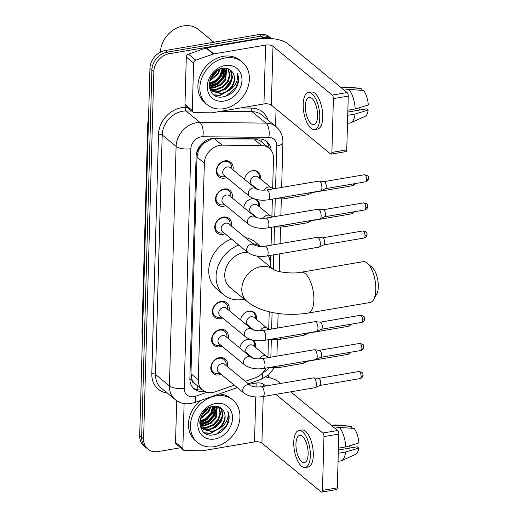 <?xml version="1.0" encoding="UTF-8"?>
<svg xmlns="http://www.w3.org/2000/svg" width="518" height="518" viewBox="0 0 518 518"><rect width="100%" height="100%" fill="white"/><g stroke="black" fill="none" stroke-linecap="round" stroke-linejoin="round"><path stroke-width="0.78" d="M239.886 348.096A8.838 7.246 -50.5 0 1 247.986 339.309A8.838 7.246 -50.5 0 1 249.734 339.212M252.544 340.035A8.838 7.246 -50.5 0 1 253.38 340.611A8.838 7.246 -50.5 0 1 255.549 347.403M249.223 355.076A8.838 7.246 -50.5 0 1 248.614 355.29M240.669 319.982A8.838 7.246 -50.5 0 1 248.776 311.195A8.838 7.246 -50.5 0 1 254.17 312.496A8.838 7.246 -50.5 0 1 256.332 319.289M250.013 326.962A8.838 7.246 -50.5 0 1 249.398 327.175M243.81 207.53A8.838 7.246 -50.5 0 1 251.916 198.744A8.838 7.246 -50.5 0 1 253.665 198.647M256.468 199.469A8.838 7.246 -50.5 0 1 257.31 200.045A8.838 7.246 -50.5 0 1 259.473 206.837M253.153 214.51A8.838 7.246 -50.5 0 1 252.538 214.724M244.593 179.422A8.838 7.246 -50.5 0 1 252.7 170.636A8.838 7.246 -50.5 0 1 258.094 171.931A8.838 7.246 -50.5 0 1 260.256 178.729M253.937 186.396A8.838 7.246 -50.5 0 1 253.321 186.616M221.121 374.281A9.402 7.712 -50.5 0 1 218.991 374.915A9.402 7.712 -50.5 0 1 213.254 373.536A9.402 7.712 -50.5 0 1 211.493 364.413A9.402 7.712 -50.5 0 1 219.477 357.64A9.402 7.712 -50.5 0 1 225.213 359.026A9.402 7.712 -50.5 0 1 227.447 366.608M221.905 346.166A9.402 7.712 -50.5 0 1 219.781 346.807A9.402 7.712 -50.5 0 1 214.038 345.422A9.402 7.712 -50.5 0 1 212.276 336.299A9.402 7.712 -50.5 0 1 220.26 329.532A9.402 7.712 -50.5 0 1 225.997 330.911A9.402 7.712 -50.5 0 1 228.231 338.494M222.695 318.052A9.402 7.712 -50.5 0 1 220.564 318.693A9.402 7.712 -50.5 0 1 214.828 317.307A9.402 7.712 -50.5 0 1 213.06 308.191A9.402 7.712 -50.5 0 1 221.044 301.418A9.402 7.712 -50.5 0 1 226.78 302.803A9.402 7.712 -50.5 0 1 229.014 310.379M225.052 233.715A9.402 7.712 -50.5 0 1 222.921 234.356A9.402 7.712 -50.5 0 1 217.184 232.97A9.402 7.712 -50.5 0 1 215.417 223.847A9.402 7.712 -50.5 0 1 223.4 217.081A9.402 7.712 -50.5 0 1 229.137 218.46A9.402 7.712 -50.5 0 1 231.371 226.042M225.835 205.601A9.402 7.712 -50.5 0 1 223.705 206.242A9.402 7.712 -50.5 0 1 217.968 204.856A9.402 7.712 -50.5 0 1 216.207 195.739A9.402 7.712 -50.5 0 1 224.184 188.966A9.402 7.712 -50.5 0 1 229.921 190.346A9.402 7.712 -50.5 0 1 232.155 197.928M226.619 177.486A9.402 7.712 -50.5 0 1 224.488 178.127A9.402 7.712 -50.5 0 1 218.751 176.742A9.402 7.712 -50.5 0 1 216.99 167.625A9.402 7.712 -50.5 0 1 224.974 160.852A9.402 7.712 -50.5 0 1 230.711 162.238A9.402 7.712 -50.5 0 1 232.945 169.813M272.662 188.448L273.498 158.463A16.57 13.591 129.5 0 0 269.179 148.213L261.797 142.133C259.434 140.151 256.74 139.122 253.71 139.031L211.758 138.876L204.513 142.748L201.34 146.005A5.523 4.532 129.5 0 0 198.187 151.191A16.57 6.527 -178.4 0 1 197.021 151.373M269.179 148.213A16.57 13.591 129.5 0 0 261.635 145.564L222.209 145.157A16.57 13.591 129.5 0 0 219.638 145.37A16.57 13.591 129.5 0 0 204.351 163.125L198.297 379.791A16.57 13.591 129.5 0 0 202.622 390.041A16.57 13.591 129.5 0 0 215.32 391.809L234.337 385.165M198.187 151.191L198.18 151.457A16.57 13.591 -50.5 0 1 201.34 146.005M194.71 383.482A16.57 13.591 -50.5 0 1 191.822 379.059L191.815 379.325A5.523 4.532 129.5 0 0 194.71 383.482L202.622 390.041M198.18 151.457L197.021 157.083L190.967 373.743L191.822 379.059M267.948 357.122L268.434 339.672M268.732 329.008L269.218 311.758M270.532 264.685L270.791 255.335M271.076 245.202L271.581 227.221M271.879 216.556L272.364 199.106M245.312 381.332L255.147 377.9A16.57 13.591 129.5 0 0 265.999 368.065M180.633 447.733L158.022 451.586A16.57 13.591 -50.5 0 1 147.915 449.151L145.959 447.539A16.57 13.591 -50.5 0 1 141.641 437.289L151.903 69.891A16.57 13.591 -50.5 0 1 167.184 52.137L261.299 36.098A16.57 13.591 -50.5 0 1 271.413 38.533A16.57 13.591 -50.5 0 0 261.299 36.098L167.184 52.137A16.57 13.591 -50.5 0 0 151.903 69.891L141.641 437.289A16.57 13.591 -50.5 0 0 145.959 447.539L144.01 445.933A16.57 13.591 -50.5 0 1 139.692 435.683L149.948 68.285A16.57 13.591 -50.5 0 1 165.236 50.531L259.35 34.492A16.57 13.591 -50.5 0 1 269.464 36.927L271.464 38.578M271.121 150.278A16.57 13.591 129.5 0 0 266.828 141.556A16.57 13.591 129.5 0 0 259.291 138.915L213.953 138.448A16.57 13.591 129.5 0 0 211.376 138.656A16.57 13.591 129.5 0 0 196.095 156.41L189.886 378.671A16.57 13.591 129.5 0 0 194.205 388.927A16.57 13.591 129.5 0 0 204.552 391.323M147.915 449.151A16.57 13.591 -50.5 0 1 143.59 438.895L153.852 71.497A16.57 13.591 -50.5 0 1 169.14 53.742L263.254 37.704A16.57 13.591 -50.5 0 1 270.72 38.52M276.049 108.994L275.57 126.275M268.622 374.909L268.551 377.525M202.292 389.769A16.57 13.591 -50.5 0 1 193.279 388.066M265.812 140.812A16.57 13.591 -50.5 0 1 269.127 148.167M192.295 110.483A2.758 2.266 129.5 0 0 193.013 112.192L185.697 106.164A2.758 2.266 -50.5 0 1 184.978 104.455L192.295 110.483L193.615 63.034L186.299 57.006A2.758 2.266 -50.5 0 1 188.416 54.157L206.06 47.993A2.758 2.266 -50.5 0 1 206.488 47.883L258.288 39.057A22.093 8.702 -178.4 0 1 287.853 43.719L347.105 92.554A2.758 1.146 80.3 0 1 348.258 96.095L333.398 98.627A2.758 1.146 -99.7 0 0 332.245 95.085L272.992 46.251A5.523 2.176 1.6 0 0 265.598 45.085L213.804 53.911A2.758 2.266 129.5 0 0 213.377 54.027L195.733 60.185A2.758 2.266 129.5 0 0 193.615 63.034M184.978 104.455L186.299 57.006M193.013 112.192A2.758 2.266 129.5 0 0 194.269 112.633L211.732 112.814A2.758 2.266 129.5 0 0 212.16 112.775L263.953 103.95A5.523 2.176 1.6 0 1 271.348 105.115L330.601 153.95A2.758 1.146 -99.7 0 0 331.138 154.137A2.758 1.146 -99.7 0 0 331.896 152.422L346.756 149.883L348.258 96.095M346.756 149.883A2.758 1.146 80.3 0 1 345.998 151.606L331.138 154.137M331.896 152.422L333.398 98.627M317.579 116.064A13.805 5.73 -99.7 0 0 309.162 97.429A13.805 5.73 -99.7 0 0 305.387 106.015A13.805 5.73 -99.7 0 0 313.798 124.65A13.805 5.73 -99.7 0 0 317.579 116.064M314.633 129.552L317.605 129.04A18.777 7.796 -99.7 0 0 322.746 117.366A18.777 7.796 -99.7 0 0 311.299 92.023L308.327 92.528A18.777 7.796 -99.7 0 0 303.192 104.209A18.777 7.796 -99.7 0 0 314.633 129.552A18.777 7.796 -99.7 0 0 319.774 117.871A18.777 7.796 -99.7 0 0 308.327 92.528M361.098 90.3L361.15 88.474L346.387 87.406L341.802 88.183M346.387 87.406A18.227 7.563 -99.7 0 0 344.897 86.959A18.227 7.563 -99.7 0 0 344.081 86.992L340.999 87.523M347.494 123.388L350.207 122.928A18.227 7.563 -99.7 0 0 350.984 122.688A18.227 7.563 -99.7 0 0 355.031 114.051L368.156 110.094L366.653 108.858L347.811 112.069M347.72 115.3L355.031 114.051M361.15 88.474A14.362 5.957 -99.7 0 0 360.23 88.248L344.897 86.959M350.984 122.688L365.028 116.395A14.362 5.957 -99.7 0 0 368.156 110.094M358.76 107.899A11.046 4.584 -99.7 0 0 359.745 110.036M355.173 108.981A18.227 7.563 -99.7 0 0 348.828 89.413L363.584 90.488A14.362 5.957 -99.7 0 1 368.298 105.018L355.173 108.981L347.863 110.224M344.243 90.197L348.828 89.413M160.405 52.169A24.851 20.383 -50.5 0 1 183.32 25.9A24.851 20.383 -50.5 0 1 198.491 29.558L213.876 42.236M223.918 108.676A27.616 22.65 -50.5 0 1 207.064 104.61A27.616 22.65 -50.5 0 1 201.884 77.817A27.616 22.65 -50.5 0 1 225.336 57.932A27.616 22.65 -50.5 0 1 242.184 61.992A27.616 22.65 -50.5 0 1 247.364 88.785A27.616 22.65 -50.5 0 1 223.918 108.676M207.064 104.61L205.115 103.004A27.616 22.65 -50.5 0 1 199.935 76.211A27.616 22.65 -50.5 0 1 223.381 56.32A27.616 22.65 -50.5 0 1 240.235 60.386L242.184 61.992M237.71 84.68C239.012 80.504 238.843 76.69 237.205 73.245C238.643 80.096 235.852 85.891 228.82 90.624A13.805 11.325 -50.5 0 0 232.588 72.358C230.329 69.121 227.065 67.774 222.792 68.305C205.303 70.39 205.07 100.311 222.785 96.918C229.791 95.668 234.771 91.582 237.71 84.68M225.123 65.54A19.328 15.851 -50.5 0 1 241.964 80.348A19.328 15.851 -50.5 0 1 224.132 101.062A19.328 15.851 -50.5 0 1 207.291 86.253A19.328 15.851 -50.5 0 1 225.123 65.54M211.474 90.106L218.551 91.278L224.993 88.688L229.862 83.437L231.902 76.981L230.62 71.089L229.28 69.308M211.739 90.41L219.159 91.777L225.602 89.193L230.471 83.942L232.511 77.486L231.229 71.588L229.48 69.418M210.541 88.759L216.116 89.264L222.559 86.681L227.421 81.43L229.461 74.974L227.978 68.732M210.761 89.115L216.725 89.769L223.167 87.179L228.03 81.935L230.07 75.473L228.341 68.868M209.79 87.199L213.675 87.257L220.118 84.667L224.98 79.422L226.34 68.318M209.958 87.613L214.284 87.756L220.726 85.172L225.595 79.921L226.774 68.395M209.246 85.373L211.234 85.243L217.677 82.66L222.546 77.409L224.43 68.169M209.356 85.858L211.849 85.748L218.292 83.158L223.154 77.914L224.935 68.175M209.233 83.165L215.443 80.504L220.105 75.401L222.17 68.415M209.181 83.767L215.851 81.151L220.713 75.9L222.772 68.305M209.822 80.271L217.67 73.394L219.341 69.315M209.602 81.086L218.279 73.893L220.124 68.998M212.581 74.793L214.31 72.785M211.189 76.981L216.271 71.096M209.311 87.024L212.879 91.511L221.6 93.79L228.82 90.624M212.574 91.252L220.992 93.285C230.866 92.385 237.898 78.872 232.588 72.358M223.718 68.201L221.322 75.498L216.136 81.417L209.142 84.816L210.645 88.934L212.879 91.511M209.764 88.947L211.396 90.203M209.745 88.876L210.438 89.497M209.66 88.61L210.379 88.954M231.85 77.57A24.851 20.383 -50.5 0 1 222.118 90.274M210.496 78.412L216.751 71.73L217.515 70.26M209.194 85.127L216.323 81.753L221.626 75.751L224.041 68.182M210.671 87.322L218.318 84.091L224.067 77.758L226.528 68.829M214.439 95.131L220.15 95.403L232.064 88.364M210.807 77.732L216.893 70.662M209.771 87.16L217.884 83.929L223.763 77.506L226.211 68.292M214.025 94.852L219.846 95.15L230.277 89.756M225.9 96.206L235.955 87.555L238.351 80.186L237.205 73.245M367.424 263.261L372.17 267.437A15.19 6.3 80.3 0 1 378.308 286.765A15.19 6.3 80.3 0 1 376.709 294.082L373.614 299.598A20.714 8.592 -99.7 0 0 375.796 289.62A20.714 8.592 -99.7 0 0 367.424 263.261A20.714 8.592 -99.7 0 0 363.17 261.668L301.256 272.222A20.714 8.592 80.3 0 1 313.882 300.175A20.714 8.592 80.3 0 1 308.216 313.053L370.13 302.499A20.714 8.592 -99.7 0 0 373.614 299.598M247.604 252.298A20.714 16.984 129.5 0 0 243.849 252.544A20.714 16.984 129.5 0 0 226.256 267.463A20.714 16.984 129.5 0 0 230.141 287.561L247.209 301.625C261.855 313.422 286.797 316.388 308.216 313.053M244.205 299.151A30.374 24.916 -50.5 0 1 242.534 299.488A30.374 24.916 -50.5 0 1 223.996 295.014A30.374 24.916 -50.5 0 1 217.372 268.246A30.374 24.916 -50.5 0 1 238.843 245.079M223.996 295.014L216.679 288.986A30.374 24.916 -50.5 0 1 210.055 262.218A30.374 24.916 -50.5 0 1 231.527 239.051M252.726 243.641A30.374 24.916 -50.5 0 1 260.25 246.439M268.408 255.737A30.374 24.916 -50.5 0 1 270.551 267.184M245.409 237.613A30.374 24.916 -50.5 0 1 255.316 242.107L260.599 246.458M231.656 168.758L231.675 167.728A8.282 6.792 129.5 0 0 229.513 162.697A8.282 6.792 129.5 0 0 224.456 161.474A8.282 6.792 129.5 0 0 217.418 167.444A8.282 6.792 129.5 0 0 218.972 175.479A8.282 6.792 129.5 0 0 224.029 176.703A8.282 6.792 129.5 0 0 224.326 176.644L225.336 176.431M227.298 166.932A4.973 4.079 129.5 0 0 223.077 170.513A4.973 4.079 129.5 0 0 224.009 175.337L249.566 196.4A4.973 4.079 129.5 0 1 248.264 193.609A4.973 4.079 129.5 0 1 252.855 187.995A4.973 4.079 129.5 0 1 255.886 188.727L230.329 167.664A4.973 4.079 129.5 0 0 227.298 166.932M268.343 199.793A4.973 2.066 80.3 0 0 269.69 196.982A4.973 2.066 80.3 0 0 269.703 196.698A4.973 2.066 80.3 0 0 266.673 189.989L318.881 181.093A4.973 2.066 80.3 0 1 319.12 181.086A4.973 2.066 80.3 0 1 319.846 181.429A4.973 2.066 80.3 0 1 321.911 187.801A4.973 2.066 80.3 0 1 320.778 190.825A4.973 2.066 80.3 0 1 320.551 190.896L268.343 199.793C260.923 200.913 254.668 199.786 249.566 196.4M324.067 181.611A3.587 1.489 80.3 0 1 324.236 181.604A3.587 1.489 80.3 0 1 324.76 181.85A3.587 1.489 80.3 0 1 326.256 186.454A3.587 1.489 80.3 0 1 325.433 188.636L320.778 190.825M230.873 196.872L230.892 195.843A8.282 6.792 129.5 0 0 228.729 190.805A8.282 6.792 129.5 0 0 223.672 189.588A8.282 6.792 129.5 0 0 216.634 195.558A8.282 6.792 129.5 0 0 218.188 203.593A8.282 6.792 129.5 0 0 223.245 204.811A8.282 6.792 129.5 0 0 223.543 204.759L224.553 204.545M226.508 195.046A4.973 4.079 129.5 0 0 222.293 198.627A4.973 4.079 129.5 0 0 223.226 203.451L248.776 224.508A4.973 4.079 129.5 0 1 247.481 221.717A4.973 4.079 129.5 0 1 252.065 216.11A4.973 4.079 129.5 0 1 255.102 216.841L229.545 195.778A4.973 4.079 129.5 0 0 226.508 195.046M267.56 227.907A4.973 2.066 80.3 0 0 268.907 225.097A4.973 2.066 80.3 0 0 268.92 224.812A4.973 2.066 80.3 0 0 265.889 218.104L318.097 209.207A4.973 2.066 80.3 0 1 318.337 209.201A4.973 2.066 80.3 0 1 319.062 209.544A4.973 2.066 80.3 0 1 321.128 215.915A4.973 2.066 80.3 0 1 319.994 218.939A4.973 2.066 80.3 0 1 319.768 219.01L267.56 227.907C260.14 229.027 253.878 227.894 248.776 224.508M323.284 209.725A3.587 1.489 80.3 0 1 323.452 209.719A3.587 1.489 80.3 0 1 323.977 209.965A3.587 1.489 80.3 0 1 325.472 214.569A3.587 1.489 80.3 0 1 324.65 216.751L319.994 218.939M230.089 224.987L230.102 223.951A8.282 6.792 129.5 0 0 227.939 218.92A8.282 6.792 129.5 0 0 222.882 217.702A8.282 6.792 129.5 0 0 215.851 223.672A8.282 6.792 129.5 0 0 217.405 231.708A8.282 6.792 129.5 0 0 222.462 232.925A8.282 6.792 129.5 0 0 222.759 232.867L223.763 232.653M225.725 223.161A4.973 4.079 129.5 0 0 221.503 226.742A4.973 4.079 129.5 0 0 222.436 231.559L247.992 252.622A4.973 4.079 129.5 0 1 246.697 249.831A4.973 4.079 129.5 0 1 251.282 244.218A4.973 4.079 129.5 0 1 254.312 244.949L228.762 223.893A4.973 4.079 129.5 0 0 225.725 223.161M266.77 256.015A4.973 2.066 80.3 0 0 268.117 253.211A4.973 2.066 80.3 0 0 268.13 252.926A4.973 2.066 80.3 0 0 265.099 246.218L317.314 237.322A4.973 2.066 80.3 0 1 317.547 237.315A4.973 2.066 80.3 0 1 318.272 237.652A4.973 2.066 80.3 0 1 320.338 244.03A4.973 2.066 80.3 0 1 319.205 247.047A4.973 2.066 80.3 0 1 318.978 247.118L266.77 256.015C259.356 257.142 253.095 256.009 247.992 252.622M322.494 237.84A3.587 1.489 80.3 0 1 322.669 237.833A3.587 1.489 80.3 0 1 323.193 238.079A3.587 1.489 80.3 0 1 324.682 242.683A3.587 1.489 80.3 0 1 323.867 244.865L319.205 247.047M227.732 309.324L227.752 308.294A8.282 6.792 129.5 0 0 225.583 303.257A8.282 6.792 129.5 0 0 220.532 302.039A8.282 6.792 129.5 0 0 213.494 308.009A8.282 6.792 129.5 0 0 215.048 316.045A8.282 6.792 129.5 0 0 220.105 317.262A8.282 6.792 129.5 0 0 220.403 317.21L221.413 316.997M223.368 307.498A4.973 4.079 129.5 0 0 219.146 311.078A4.973 4.079 129.5 0 0 220.079 315.902L245.636 336.959A4.973 4.079 129.5 0 1 244.341 334.168A4.973 4.079 129.5 0 1 248.925 328.561A4.973 4.079 129.5 0 1 251.962 329.293L226.405 308.229A4.973 4.079 129.5 0 0 223.368 307.498M264.42 340.358A4.973 2.066 80.3 0 0 265.766 337.548A4.973 2.066 80.3 0 0 265.779 337.263A4.973 2.066 80.3 0 0 262.749 330.555L314.957 321.659A4.973 2.066 80.3 0 1 315.19 321.652A4.973 2.066 80.3 0 1 315.915 321.995A4.973 2.066 80.3 0 1 317.987 328.367A4.973 2.066 80.3 0 1 316.854 331.39A4.973 2.066 80.3 0 1 316.627 331.462L264.42 340.358C256.999 341.479 250.738 340.345 245.636 336.959M320.143 322.177A3.587 1.489 80.3 0 1 320.312 322.17A3.587 1.489 80.3 0 1 320.836 322.416A3.587 1.489 80.3 0 1 322.325 327.02A3.587 1.489 80.3 0 1 321.51 329.202L316.854 331.39M226.949 337.438L226.962 336.402A8.282 6.792 129.5 0 0 224.799 331.371A8.282 6.792 129.5 0 0 219.742 330.154A8.282 6.792 129.5 0 0 212.71 336.124A8.282 6.792 129.5 0 0 214.264 344.159A8.282 6.792 129.5 0 0 219.321 345.376A8.282 6.792 129.5 0 0 219.613 345.318L220.623 345.105M222.585 335.612A4.973 4.079 129.5 0 0 218.363 339.193A4.973 4.079 129.5 0 0 219.295 344.01L244.852 365.073A4.973 4.079 129.5 0 1 243.557 362.283A4.973 4.079 129.5 0 1 248.141 356.669A4.973 4.079 129.5 0 1 251.172 357.401L225.621 336.344A4.973 4.079 129.5 0 0 222.585 335.612M263.63 368.466A4.973 2.066 80.3 0 0 264.976 365.663A4.973 2.066 80.3 0 0 264.989 365.378A4.973 2.066 80.3 0 0 261.959 358.67L314.167 349.773A4.973 2.066 80.3 0 1 314.407 349.767A4.973 2.066 80.3 0 1 315.132 350.103A4.973 2.066 80.3 0 1 317.197 356.481A4.973 2.066 80.3 0 1 316.064 359.498A4.973 2.066 80.3 0 1 315.838 359.57L263.63 368.466C256.216 369.593 249.954 368.46 244.852 365.073M319.353 350.291A3.587 1.489 80.3 0 1 319.528 350.285A3.587 1.489 80.3 0 1 320.053 350.531A3.587 1.489 80.3 0 1 321.542 355.134A3.587 1.489 80.3 0 1 320.726 357.316L316.064 359.498M226.159 365.546L226.178 364.517A8.282 6.792 129.5 0 0 224.016 359.486A8.282 6.792 129.5 0 0 218.959 358.268A8.282 6.792 129.5 0 0 211.927 364.232A8.282 6.792 129.5 0 0 213.474 372.274A8.282 6.792 129.5 0 0 218.531 373.491A8.282 6.792 129.5 0 0 218.829 373.433L219.839 373.219M221.801 363.72A4.973 4.079 129.5 0 0 217.579 367.301A4.973 4.079 129.5 0 0 218.512 372.125L244.069 393.188A4.973 4.079 129.5 0 1 242.767 390.397A4.973 4.079 129.5 0 1 247.358 384.783A4.973 4.079 129.5 0 1 250.388 385.515L224.831 364.452A4.973 4.079 129.5 0 0 221.801 363.72M262.846 396.581A4.973 2.066 80.3 0 0 264.193 393.777A4.973 2.066 80.3 0 0 264.206 393.492A4.973 2.066 80.3 0 0 261.176 386.784L313.384 377.887A4.973 2.066 80.3 0 1 313.623 377.881A4.973 2.066 80.3 0 1 314.348 378.218A4.973 2.066 80.3 0 1 316.414 384.596A4.973 2.066 80.3 0 1 315.281 387.613A4.973 2.066 80.3 0 1 315.054 387.684L262.846 396.581C255.426 397.707 249.171 396.574 244.069 393.188M318.57 378.405A3.587 1.489 80.3 0 1 318.738 378.399A3.587 1.489 80.3 0 1 319.263 378.645A3.587 1.489 80.3 0 1 320.759 383.249A3.587 1.489 80.3 0 1 319.943 385.431L315.281 387.613M259.401 178.024L259.421 176.988A8.282 6.792 129.5 0 0 257.252 171.957A8.282 6.792 129.5 0 0 252.201 170.739A8.282 6.792 129.5 0 0 252.136 170.746M273.808 188.779L271.238 187.775L258.074 176.923A4.973 4.079 129.5 0 0 255.037 176.198A4.973 4.079 129.5 0 0 250.816 179.772A4.973 4.079 129.5 0 0 251.748 184.596L257.737 189.53M309.006 192.864A4.973 2.066 80.3 0 1 307.996 194.671A4.973 2.066 80.3 0 1 307.77 194.742L283.696 198.847L273.705 198.88M313.001 192.184A3.587 1.489 80.3 0 1 312.658 192.482L307.996 194.671M258.618 206.132L258.631 205.102A8.282 6.792 129.5 0 0 256.468 200.071A8.282 6.792 129.5 0 0 251.411 198.854A8.282 6.792 129.5 0 0 251.353 198.86M273.025 216.887L270.454 215.889L257.291 205.037A4.973 4.079 129.5 0 0 254.254 204.306A4.973 4.079 129.5 0 0 250.032 207.886A4.973 4.079 129.5 0 0 250.965 212.71L256.947 217.644M308.223 220.972A4.973 2.066 80.3 0 1 307.213 222.785A4.973 2.066 80.3 0 1 306.986 222.857L282.912 226.955L272.915 226.994M312.218 220.292A3.587 1.489 80.3 0 1 311.868 220.597L307.213 222.785M255.478 318.583L255.491 317.553A8.282 6.792 129.5 0 0 253.328 312.522A8.282 6.792 129.5 0 0 248.271 311.305A8.282 6.792 129.5 0 0 248.213 311.312M269.884 329.338L267.314 328.341L254.144 317.489A4.973 4.079 129.5 0 0 251.113 316.757A4.973 4.079 129.5 0 0 246.892 320.338A4.973 4.079 129.5 0 0 247.824 325.162L253.807 330.096M305.083 333.43A4.973 2.066 80.3 0 1 304.072 335.237A4.973 2.066 80.3 0 1 303.846 335.308L279.772 339.407L269.774 339.445M309.078 332.744A3.587 1.489 80.3 0 1 308.728 333.048L304.072 335.237M254.688 346.697L254.707 345.668A8.282 6.792 129.5 0 0 252.544 340.637A8.282 6.792 129.5 0 0 247.487 339.413A8.282 6.792 129.5 0 0 247.429 339.426M269.101 357.452L266.53 356.455L253.36 345.603A4.973 4.079 129.5 0 0 250.33 344.871A4.973 4.079 129.5 0 0 246.108 348.452A4.973 4.079 129.5 0 0 247.041 353.276L253.024 358.21M304.293 361.538A4.973 2.066 80.3 0 1 303.289 363.351A4.973 2.066 80.3 0 1 303.062 363.422L278.988 367.521L268.991 367.553M308.288 360.858A3.587 1.489 80.3 0 1 307.945 361.163L303.289 363.351M182.854 448.446A2.758 2.266 129.5 0 0 183.573 450.155L176.256 444.127A2.758 2.266 -50.5 0 1 175.537 442.417L182.854 448.446L184.104 403.593M175.537 442.417L176.703 400.699M265.825 377.007A22.093 8.702 -178.4 0 1 278.412 381.682L280.588 383.475M290.727 391.835L337.665 430.516A2.758 1.146 80.3 0 1 338.817 434.058L323.957 436.59A2.758 1.146 -99.7 0 0 322.805 433.048L275.867 394.366M183.573 450.155A2.758 2.266 129.5 0 0 184.829 450.595L202.292 450.777A2.758 2.266 129.5 0 0 202.719 450.744L254.513 441.912A5.523 2.176 1.6 0 1 261.907 443.078L321.16 491.912A2.758 1.146 -99.7 0 0 321.697 492.1A2.758 1.146 -99.7 0 0 322.455 490.384L337.315 487.852L338.817 434.058M337.315 487.852A2.758 1.146 80.3 0 1 336.558 489.568L321.697 492.1M322.455 490.384L323.957 436.59M265.728 386.007L263.552 384.214A5.523 2.176 1.6 0 0 256.157 383.048L248.899 384.285M308.139 454.027A13.805 5.73 -99.7 0 0 299.721 435.392A13.805 5.73 -99.7 0 0 295.946 443.978A13.805 5.73 -99.7 0 0 304.357 462.613A13.805 5.73 -99.7 0 0 308.139 454.027M305.193 467.514L308.165 467.009A18.777 7.796 -99.7 0 0 313.306 455.328A18.777 7.796 -99.7 0 0 301.858 429.985L298.886 430.49A18.777 7.796 -99.7 0 0 293.751 442.171A18.777 7.796 -99.7 0 0 305.193 467.514A18.777 7.796 -99.7 0 0 310.334 455.834A18.777 7.796 -99.7 0 0 298.886 430.49M351.657 428.269L351.709 426.437L336.946 425.369L332.362 426.146M336.946 425.369A18.227 7.563 -99.7 0 0 335.457 424.922A18.227 7.563 -99.7 0 0 334.641 424.961L331.559 425.485M338.053 461.35L340.766 460.89A18.227 7.563 -99.7 0 0 341.543 460.651A18.227 7.563 -99.7 0 0 345.59 452.02L358.715 448.057L357.219 446.82L338.371 450.032M338.28 453.263L345.59 452.02M351.709 426.437A14.362 5.957 -99.7 0 0 350.79 426.21L335.457 424.922M341.543 460.651L355.588 454.364A14.362 5.957 -99.7 0 0 358.715 448.057M349.32 445.862A11.046 4.584 -99.7 0 0 350.304 447.999M345.733 446.943A18.227 7.563 -99.7 0 0 339.387 427.376L354.144 428.451A14.362 5.957 -99.7 0 1 358.857 442.981L345.733 446.943L338.422 448.187M334.803 428.159L339.387 427.376M214.478 446.639A27.616 22.65 -50.5 0 1 197.623 442.573A27.616 22.65 -50.5 0 1 192.443 415.786A27.616 22.65 -50.5 0 1 215.896 395.894A27.616 22.65 -50.5 0 1 232.75 399.954A27.616 22.65 -50.5 0 1 237.924 426.748A27.616 22.65 -50.5 0 1 214.478 446.639M197.623 442.573L195.674 440.967A27.616 22.65 -50.5 0 1 200.628 400.446M228.27 422.643C229.571 418.466 229.403 414.653 227.765 411.208C229.202 418.058 226.411 423.853 219.379 428.587A13.805 11.325 -50.5 0 0 223.148 410.321C220.888 407.09 217.625 405.736 213.351 406.267C195.862 408.352 195.629 438.273 213.345 434.88C220.351 433.631 225.33 429.551 228.27 422.643M215.682 403.503A19.328 15.851 -50.5 0 1 232.524 418.311A19.328 15.851 -50.5 0 1 214.692 439.024A19.328 15.851 -50.5 0 1 197.85 424.223A19.328 15.851 -50.5 0 1 215.682 403.503M202.033 428.069L209.11 429.241L215.553 426.651L220.422 421.406L222.462 414.944L221.18 409.052L219.839 407.271M202.298 428.373L209.719 429.739L216.161 427.156L221.031 421.905L223.07 415.449L221.788 409.557L220.04 407.381M201.101 426.722L206.676 427.227L213.118 424.643L217.981 419.392L220.02 412.937L218.538 406.701M201.321 427.078L207.284 427.732L213.727 425.142L218.59 419.897L220.629 413.435L218.9 406.837M200.349 425.161L204.234 425.22L210.677 422.63L215.546 417.385L216.9 406.28M200.518 425.576L204.843 425.725L211.286 423.135L216.155 417.884L217.333 406.365M199.806 423.335L201.8 423.212L208.236 420.622L213.105 415.371L214.989 406.131M199.916 423.821L202.409 423.711L208.851 421.128L213.714 415.876L215.494 406.138M199.793 421.134L206.002 418.466L210.664 413.364L212.73 406.377M199.741 421.736L206.41 419.114L211.273 413.869L213.332 406.274M200.382 418.233L208.23 411.357L209.9 407.277M200.162 419.049L208.838 411.855L210.684 406.96M203.14 412.755L204.869 410.748M201.748 414.944L206.831 409.065M199.87 424.987L203.438 429.474L212.16 431.753L219.379 428.587M203.134 429.215L211.551 431.248C221.426 430.348 228.457 416.841 223.148 410.321M199.702 422.805L201.204 426.903L203.438 429.474M200.324 426.91L201.955 428.166M200.304 426.838L200.997 427.467M200.226 426.573L200.939 426.923M219.172 393.965A27.616 22.65 -50.5 0 1 230.795 398.348L232.75 399.954M222.41 415.533A24.851 20.383 -50.5 0 1 212.678 428.237M201.055 416.375L207.31 409.693L208.074 408.223M199.754 423.089L206.889 419.716L212.186 413.714L214.601 406.144M201.23 425.284L208.883 422.053L214.627 415.721L217.087 406.792M204.999 433.093L210.709 433.365L222.623 426.327M201.366 415.695L207.453 408.624M199.702 422.779L206.695 419.379L211.881 413.461L214.277 406.164M200.33 425.123L208.45 421.892L214.322 415.475L216.777 406.261M204.584 432.815L210.405 433.119L220.836 427.719M216.459 434.175L226.515 425.524L228.911 418.149L227.765 411.208M214.284 138.623L222.209 145.157M197.598 389.756A16.57 5.64 -109.3 0 0 197.766 386.04M261.797 142.133A16.57 7.906 -89.4 0 0 261.901 139.2M204.513 142.748A16.57 7.906 -89.4 0 0 204.636 141.427M191.815 379.325A16.57 6.527 -178.4 0 1 189.886 379.597M197.021 157.083L204.351 163.125M253.71 139.031L261.635 145.564M190.967 373.743L198.297 379.791M142.431 337.451L141.964 332.31A19.328 7.615 1.6 0 0 142.521 334.227M148.375 124.65A19.328 7.615 -178.4 0 1 147.818 122.734L148.575 117.599M139.692 435.683L143.59 438.895M149.948 68.285L153.852 71.497M165.236 50.531L169.14 53.742M259.35 34.492L263.254 37.704M275.55 188.481L276.741 146.011A11.046 9.059 129.5 0 0 268.829 137.412L202.791 136.733A11.046 9.059 129.5 0 0 201.075 136.875A11.046 9.059 129.5 0 0 190.883 148.711L184.194 388.228A11.046 9.059 129.5 0 0 193.816 396.691A11.046 9.059 129.5 0 0 195.545 396.244L206.954 392.255M184.194 388.228A11.046 4.351 1.6 0 1 169.412 385.897L176.101 146.38A22.093 18.117 -50.5 0 1 196.484 122.708A22.093 18.117 -50.5 0 1 199.916 122.429L186.014 110.975A22.093 18.117 129.5 0 0 182.582 111.247A22.093 18.117 129.5 0 0 162.205 134.926L155.51 374.443A22.093 18.117 129.5 0 0 161.273 388.111L175.175 399.572A22.093 18.117 -50.5 0 1 169.412 385.897L155.51 374.443A2.758 1.088 -178.4 0 0 151.813 373.86L158.508 134.343A2.758 1.088 -178.4 0 1 162.205 134.926L176.101 146.38A11.046 4.351 1.6 0 0 190.883 148.711M175.175 399.572C179.727 403.153 184.939 404.487 190.799 403.561L194.308 402.648A11.046 3.762 -109.3 0 0 195.545 396.244M158.508 134.343A24.851 20.383 -50.5 0 1 181.436 107.705A24.851 20.383 -50.5 0 1 185.295 107.394L187.218 107.414M240.417 107.964L251.334 108.074A24.851 20.383 -50.5 0 1 268.091 120.111M167.262 393.045A24.851 20.383 -50.5 0 1 151.813 373.86M202.791 136.733A11.046 5.271 -89.4 0 0 199.916 122.429L265.954 123.109L252.052 111.648L220.668 111.331M268.829 137.412A11.046 5.271 -89.4 0 0 265.954 123.109A22.093 18.117 -50.5 0 1 276.003 126.632L262.108 115.177A22.093 18.117 129.5 0 0 252.052 111.648A2.758 1.314 90.6 0 1 251.334 108.074M191.602 111.027L186.014 110.975A2.758 1.314 90.6 0 1 185.295 107.394M262.84 372.714A11.046 9.059 129.5 0 0 268.823 367.586M270.843 357.155L271.328 339.646M271.626 329.047L272.092 312.399M273.29 269.444L273.698 254.837M273.983 244.703L274.469 227.195M274.767 216.589L275.259 199.08M248.297 383.793L261.02 379.351A11.046 3.762 -109.3 0 0 262.302 373.29M276.741 146.011A11.046 4.351 1.6 0 0 282.906 142.301C282.99 135.93 280.691 130.711 276.003 126.632M271.348 105.115L272.992 46.251M263.953 103.95L265.598 45.085M206.488 47.883L213.804 53.911M332.245 95.085L347.105 92.554M213.377 54.027L206.06 47.993M188.416 54.157L195.733 60.185M273.4 269.535A20.714 16.984 129.5 0 0 260.917 266.615A20.714 16.984 129.5 0 0 241.809 288.811A20.714 16.984 129.5 0 0 247.209 301.625M365.591 181.818C368.492 181.209 368.829 177.797 368.576 178.38C367.761 177.175 370.124 175.952 364.387 174.741A3.587 1.489 80.3 0 1 366.576 179.584A3.587 1.489 80.3 0 1 365.591 181.818L325.356 188.675M368.576 178.38A3.587 1.412 -178.4 0 1 366.576 179.584M364.808 209.932C367.702 209.324 368.045 205.911 367.793 206.494C366.971 205.29 369.34 204.066 363.604 202.855A3.587 1.489 80.3 0 1 365.792 207.699A3.587 1.489 80.3 0 1 364.808 209.932L324.572 216.789M367.793 206.494A3.587 1.412 -178.4 0 1 365.792 207.699M364.024 238.047C366.919 237.438 367.262 234.026 367.009 234.609C366.187 233.404 368.557 232.181 362.814 230.97A3.587 1.489 80.3 0 1 365.002 235.813A3.587 1.489 80.3 0 1 364.024 238.047L323.789 244.904M367.009 234.609A3.587 1.412 -178.4 0 1 365.002 235.813M361.668 322.384C364.562 321.775 364.905 318.363 364.653 318.946C363.83 317.741 366.2 316.517 360.463 315.307A3.587 1.489 80.3 0 1 362.652 320.15A3.587 1.489 80.3 0 1 361.668 322.384L321.432 329.241M364.653 318.946A3.587 1.412 -178.4 0 1 362.652 320.15M360.884 350.498C363.778 349.89 364.122 346.477 363.869 347.06C363.047 345.856 365.417 344.632 359.673 343.421A3.587 1.489 80.3 0 1 361.862 348.264A3.587 1.489 80.3 0 1 360.884 350.498L320.648 357.355M363.869 347.06A3.587 1.412 -178.4 0 1 361.862 348.264M360.094 378.606C362.995 378.004 363.338 374.592 363.079 375.168C362.263 373.97 364.633 372.746 358.89 371.529A3.587 1.489 80.3 0 1 361.078 376.379A3.587 1.489 80.3 0 1 360.094 378.606L319.859 385.463M363.079 375.168A3.587 1.412 -178.4 0 1 361.078 376.379M271.238 187.775A4.973 4.079 129.5 0 0 268.207 187.05A4.973 4.079 129.5 0 0 264.154 190.248M284.932 196.963A4.973 2.066 80.3 0 1 283.696 198.847M353.775 183.832A3.587 1.489 80.3 0 1 352.816 185.664L312.574 192.521M270.454 215.889A4.973 4.079 129.5 0 0 267.424 215.158A4.973 4.079 129.5 0 0 263.364 218.356M284.149 225.077A4.973 2.066 80.3 0 1 282.912 226.955M352.985 211.946A3.587 1.489 80.3 0 1 352.026 213.779L311.791 220.636M267.314 328.341A4.973 4.079 129.5 0 0 264.284 327.609A4.973 4.079 129.5 0 0 260.224 330.808M281.009 337.529A4.973 2.066 80.3 0 1 279.772 339.407M349.844 324.397A3.587 1.489 80.3 0 1 348.886 326.23L308.65 333.087M266.53 356.455A4.973 4.079 129.5 0 0 263.494 355.724A4.973 4.079 129.5 0 0 259.44 358.922M280.219 365.643A4.973 2.066 80.3 0 1 278.988 367.521M349.061 352.512A3.587 1.489 80.3 0 1 348.102 354.344L307.867 361.201M261.907 443.078L263.209 396.523M263.494 386.389L263.552 384.214M254.513 441.912L255.769 396.93M256.047 386.985L256.157 383.048M322.805 433.048L337.665 430.516M141.964 332.31L147.818 122.734M261.02 379.351L268.635 374.896L274.171 367.929M276.929 356.119L277.389 339.711M277.719 328.004L278.121 313.429M279.293 271.581L279.791 253.801M280.07 243.667L280.529 227.26M280.86 215.553L281.313 199.145M281.643 187.438L282.906 142.301M194.308 402.648L237.322 387.626M301.256 272.222C292.12 274.281 276.081 271.73 273.349 269.502L273.556 269.664M257.103 256.099L273.407 269.541M218.972 175.479L216.654 173.569M324.236 181.604L319.12 181.086M229.513 162.697L227.188 160.781M266.673 189.989C261.603 190.443 258.009 190.022 255.886 188.727M364.387 174.741L324.151 181.598M218.188 203.593L215.864 201.677M323.452 209.719L318.337 209.201M228.729 190.805L226.405 188.895M265.889 218.104C260.819 218.557 257.219 218.13 255.102 216.841M363.604 202.855L323.368 209.712M217.405 231.708L215.08 229.791M322.669 237.833L317.547 237.315M227.939 218.92L225.615 217.003M265.099 246.218C260.036 246.665 256.436 246.244 254.312 244.949M362.814 230.97L322.578 237.827M215.048 316.045L212.723 314.128M320.312 322.17L315.19 321.652M225.583 303.257L223.264 301.346M262.749 330.555C257.679 331.008 254.079 330.588 251.962 329.293M360.463 315.307L320.228 322.164M214.264 344.159L211.94 342.243M319.528 350.285L314.407 349.767M224.799 331.371L222.475 329.454M261.959 358.67C256.889 359.116 253.296 358.696 251.172 357.401M359.673 343.421L319.438 350.278M213.474 372.274L211.156 370.357M318.738 378.399L313.623 377.881M224.016 359.486L221.691 357.569M261.176 386.784C256.106 387.231 252.512 386.81 250.388 385.515M358.89 371.529L318.654 378.386M257.252 171.957L255.795 170.752M253.082 185.69L252.383 185.839M352.816 185.664L355.51 183.534M256.468 200.071L255.419 199.21M252.292 213.804L251.599 213.953M352.026 213.779L354.726 211.648M253.328 312.522L251.871 311.318M249.152 326.256L248.459 326.405M348.886 326.23L351.586 324.1M252.544 340.637L251.495 339.769M248.368 354.37L247.675 354.519M348.102 354.344L350.803 352.214"/></g></svg>
